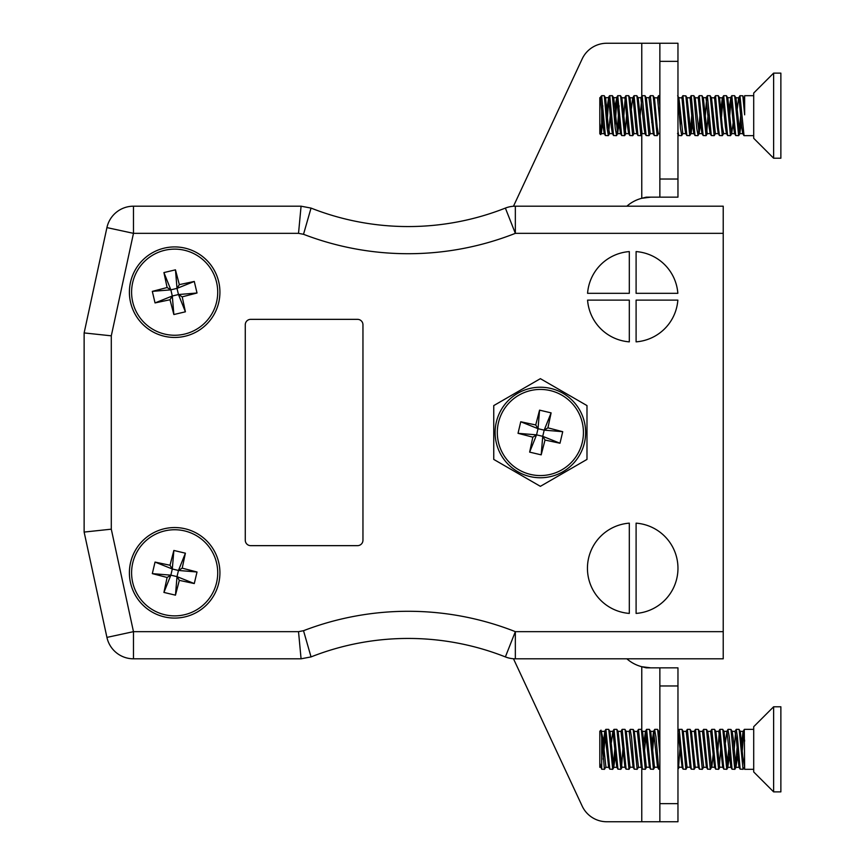 <?xml version="1.0" encoding="UTF-8"?>
<svg xmlns="http://www.w3.org/2000/svg" width="865" height="865" viewBox="0 0 865 865"><rect width="100%" height="100%" fill="white"/><g stroke="black" fill="none" stroke-linecap="round" stroke-linejoin="round"><path stroke-width="1.3" d="M84.132 532.072L84.132 332.928L106.925 227.603L84.132 332.928L111.293 335.825L111.293 529.175L84.132 532.072L106.925 637.397A27.161 27.161 0 0 0 133.47 658.806A27.161 27.161 0 0 1 106.925 637.397L133.47 631.655L298.522 631.655L303.518 630.704L310.243 654.156M250.699 319.347A5.428 5.428 0 0 0 245.271 324.775L245.271 540.225A5.428 5.428 0 0 0 250.699 545.653L357.515 545.653A5.428 5.428 0 0 0 362.954 540.225L362.954 324.775A5.428 5.428 0 0 0 357.515 319.347L250.699 319.347M587.573 300.112A45.261 45.261 0 0 0 629.309 341.848L629.309 300.112L587.573 300.112M629.309 523.152A45.261 45.261 0 0 0 587.443 568.283A45.261 45.261 0 0 0 629.309 613.415L629.309 523.152M723.226 631.655L723.226 658.806L515.345 658.806A27.161 27.161 0 0 1 505.376 656.913L515.345 631.655L723.226 631.655L723.226 233.345L515.345 233.345L505.376 208.087A27.161 27.161 0 0 1 515.345 206.194L723.226 206.194L723.226 233.345M636.099 523.152L636.099 613.415A45.261 45.261 0 0 0 677.965 568.283A45.261 45.261 0 0 0 636.099 523.152M629.309 293.321L629.309 251.585A45.261 45.261 0 0 0 587.573 293.321L629.309 293.321M636.099 293.321L677.846 293.321A45.261 45.261 0 0 0 636.099 251.585L636.099 293.321M636.099 341.848A45.261 45.261 0 0 0 677.846 300.112L636.099 300.112L636.099 341.848M219.926 572.814A45.261 45.261 0 0 0 152.035 533.619A45.261 45.261 0 0 0 152.035 612.009A45.261 45.261 0 0 0 219.926 572.814M219.926 292.186A45.261 45.261 0 0 0 152.035 252.991A45.261 45.261 0 0 0 152.035 331.382A45.261 45.261 0 0 0 219.926 292.186M540.376 486.335L493.753 459.412L493.753 405.588L540.376 378.665L586.989 405.588L586.989 459.412L540.376 486.335M310.34 654.491L311.043 656.913L301.074 658.806L133.47 658.806L133.47 631.655L111.293 529.175M310.243 210.844L303.518 234.296L298.522 233.345L133.47 233.345L106.925 227.603A27.161 27.161 0 0 1 133.47 206.194L301.074 206.194L311.043 208.087L310.34 210.509M505.376 656.913A27.161 27.161 0 0 0 515.345 658.806A27.161 27.161 0 0 1 505.376 656.913A264.776 264.776 0 0 0 311.043 656.913L303.518 630.704A291.938 291.938 0 0 1 515.345 631.655L515.345 658.806A27.161 27.161 0 0 1 505.376 656.913A264.776 264.776 0 0 0 311.043 656.913M311.043 208.087A264.776 264.776 0 0 0 505.376 208.087A27.161 27.161 0 0 1 515.345 206.194L515.345 233.345A291.938 291.938 0 0 1 303.518 234.296L311.043 208.087A264.776 264.776 0 0 0 505.376 208.087M298.522 233.345L301.074 206.194M301.074 658.806L298.522 631.655M626.865 206.194A36.211 36.211 0 0 1 641.765 198.29L650.815 197.144M513.464 206.259L582.167 58.928A27.161 27.161 0 0 1 606.776 43.25L641.765 43.25L641.765 96.307M641.765 768.055L641.765 821.75L606.776 821.75A27.161 27.161 0 0 1 582.167 806.072L513.464 658.741M650.815 667.856L641.765 666.71A36.211 36.211 0 0 1 626.865 658.806M641.765 134.248L641.765 198.29L646.285 197.144L677.965 197.144L659.865 197.144L659.865 43.25L641.765 43.25M677.965 43.25L659.865 43.25L677.965 43.25L677.965 61.35L659.865 61.35M641.765 821.75L659.865 821.75L659.865 667.856L677.965 667.856L646.285 667.856L641.765 666.71L641.765 730.136M659.865 821.75L677.965 821.75L659.865 821.75M659.865 179.033L677.965 179.033L677.965 61.35M677.965 179.033L677.965 197.144M677.965 667.856L677.965 685.967L659.865 685.967M659.865 803.65L677.965 803.65L677.965 685.967M677.965 803.65L677.965 821.75M744.657 767.309L742.732 756.215L740.332 731.487L738.98 729.346L736.256 729.346M744.657 741.089L743.24 731.357L740.18 731.357L739.737 732.482M737.64 756.107L735.942 767.158L733.228 738.396L732.19 731.487L731.595 732.482M729.487 756.107L727.8 767.158L724.037 731.487L722.686 729.346L719.95 729.346L723.854 769.115L726.762 769.32L722.826 729.465M727.919 729.563L729.282 736.948L732.049 769.212L730.838 767.125L726.946 731.357L723.886 731.357L723.443 732.482M722.87 767.309L719.648 767.158L715.896 731.487L714.544 729.346L711.809 729.346L715.701 769.115L718.62 769.32L714.685 729.465M713.798 748.29L711.819 767.179L710.306 769.158L706.532 729.465L703.667 729.346L707.559 769.115L710.468 769.32M714.717 767.309L711.506 767.158L708.792 738.396L707.743 731.487L706.532 729.465M715.755 769.212L714.544 767.125L710.652 731.357L707.592 731.357L707.148 732.482M702.315 769.32L703.667 767.179L699.601 731.487L698.25 729.346L695.514 729.346L698.055 756.724L699.407 769.115L702.326 769.32L698.39 729.465M698.423 767.309L695.211 767.158L691.449 731.487L690.097 729.346L687.372 729.346L691.265 769.115L694.173 769.32L690.238 729.465M690.281 767.309L687.059 767.158L683.307 731.487L681.955 729.346L679.22 729.346L683.112 769.115L686.032 769.32M682.582 766.26L682.128 767.309L678.917 767.158L677.965 761.178M659.865 737.921L658.86 731.487L657.508 729.346L654.783 729.346M657.692 767.309L654.47 767.158L650.718 731.487L649.366 729.346L646.631 729.346L650.523 769.115L653.443 769.32L649.507 729.465M649.539 767.309L646.328 767.158L642.565 731.487L641.214 729.346L638.489 729.346L642.381 769.115L645.29 769.32L641.354 729.465M640.468 748.29L639.873 756.107M630.153 729.563L631.515 736.948L634.229 769.115L637.148 769.32L638.489 767.179L634.261 731.357L637.181 731.476L638.489 729.346M633.245 767.309L630.034 767.158L626.271 731.487L624.919 729.346L622.195 729.346L626.087 769.115L628.996 769.32L625.06 729.465M624.173 748.29L623.579 756.107M625.103 767.309L621.881 767.158L618.129 731.487L616.777 729.346L614.042 729.346L617.934 769.115L620.854 769.32L616.918 729.465M615.426 756.107L613.739 767.158L609.976 731.487L608.625 729.346L605.9 729.346L609.793 769.115L612.701 769.32L608.765 729.465M605.911 767.179L602.873 738.396L601.034 730.146L604.397 769.158L605.911 767.179M600.656 767.309L599.813 767.309L599.813 762.995L601.694 769.223L599.813 763.525M744.214 729.563L743.067 731.53L741.705 742.548M740.191 769.212L738.991 767.125L736.277 738.256L734.947 731.476L736.245 729.346L737.434 736.948L740.148 769.115L743.057 769.32L739.121 729.465M726.946 731.357L725.421 742.548M723.897 769.212L722.697 767.125L718.793 731.357L715.733 731.357M707.602 769.212L706.402 767.125L702.499 731.357L699.439 731.357M699.461 769.212L698.26 767.125L694.357 731.357L691.297 731.357M691.308 769.212L690.108 767.125L686.205 731.357L683.145 731.357M682.128 767.309L677.965 731.401M654.6 729.563L655.962 736.948L658.719 769.212L657.519 767.125L653.616 731.357L652.091 742.548M650.577 769.212L649.377 767.125L645.474 731.357L643.949 742.548M641.852 766.26L641.398 767.309L638.338 767.309M642.425 769.212L641.225 767.125L637.321 731.357M634.283 769.212L633.083 767.125L629.179 731.357L626.119 731.357M626.13 769.212L624.93 767.125L621.027 731.357L617.967 731.357M617.405 766.26L616.788 767.125L612.885 731.357L611.36 742.548M609.836 769.212L608.636 767.125L604.732 731.357L602.624 750.593M744.408 767.179L743.057 769.32M737.045 748.063L735.661 766.185M736.256 767.179L734.753 769.158L730.979 729.465L728.103 729.346M728.903 748.063L726.762 769.32M720.75 748.063L719.366 766.185M719.961 767.179L718.61 769.32M695.525 767.179L694.173 769.32M687.372 767.179L685.869 769.158L682.096 729.465M680.02 748.063L678.636 766.185M659.865 753.837L657.649 729.465M654.783 767.179L653.432 769.32M646.642 767.179L645.29 769.32M637.148 769.32L633.212 729.465L630.336 729.346M630.347 767.179L628.996 769.32M622.984 748.063L621.611 766.185M622.205 767.179L620.854 769.32M614.842 748.063L613.458 766.185M614.053 767.179L612.701 769.32M599.813 762.995L599.813 731.228L601.034 730.146M601.694 737.413L601.694 769.223L604.559 769.32M603.186 759.2L605.889 729.346M644.544 750.366L646.631 729.346M652.686 750.366L654.07 732.396M658.719 769.212L659.865 769.32M702.953 732.396L703.656 729.346M717.863 750.366L719.248 732.396M732.049 769.212L734.915 769.32M734.158 750.366L735.542 732.396M742.311 750.366L743.684 732.396M744.268 729.455L744.657 769.32L753.707 769.32M753.707 771.958L753.707 726.697L773.624 706.781L773.624 791.875L753.707 771.958M773.624 791.875L780.868 791.875L780.868 706.781L773.624 706.781M744.657 100.87L742.819 95.788L739.964 95.68L744.041 135.654M741.337 122.473L739.813 133.643L735.942 97.94L734.547 95.68L731.812 95.68L735.737 135.524L738.624 135.654L734.677 95.788M733.196 122.473L731.671 133.643L727.8 97.94L726.395 95.68L723.659 95.68L727.595 135.524L730.471 135.654L726.524 95.788M722.513 135.437L723.659 133.534L722.362 127.112L719.583 97.81L718.253 95.68L715.517 95.68L718.426 128.171L719.442 135.524L722.318 135.654L718.383 95.788M718.437 133.643L715.377 133.643L711.506 97.94L710.111 95.68L707.375 95.68L711.3 135.524L714.176 135.654L710.23 95.788M710.284 133.643L707.224 133.643L703.353 97.94L701.958 95.68L699.223 95.68L703.148 135.524L706.035 135.654L702.088 95.788M700.607 122.473L699.082 133.643L695.211 97.94L693.817 95.68M692.454 122.473L691.135 133.394L689.74 135.654L685.869 95.961L682.928 95.68L686.853 135.524L689.74 135.654M693.99 133.643L690.93 133.643L687.059 97.94L685.794 95.788M685.848 133.643L682.788 133.643L678.917 97.94L677.641 95.788M659.865 133.643L658.341 133.643L657.184 127.112L654.47 97.94L653.075 95.68L650.339 95.68L654.264 135.524L657.151 135.654L653.205 95.788M652.286 114.634L651.723 122.473M653.67 132.626L653.259 133.643L650.199 133.643L646.328 97.94L644.933 95.68L642.187 95.68L646.123 135.524L648.999 135.654L645.052 95.788M645.528 132.626L645.106 133.643L642.046 133.643L638.175 97.94L636.781 95.68L634.045 95.68L637.97 135.524L640.857 135.654L636.91 95.788M636.964 133.643L633.904 133.643L630.034 97.94L628.639 95.68L625.903 95.68L629.828 135.524L632.704 135.654L628.758 95.788M628.812 133.643L625.752 133.643L621.881 97.94L620.486 95.68L617.751 95.68L621.676 135.524L624.562 135.654L620.616 95.788M629.828 135.524L628.65 133.502L627.644 126.971L624.93 97.918L621.676 97.691L621.211 98.826M619.135 122.473L617.61 133.643L613.739 97.94L613.058 98.826M610.366 114.396L608.398 135.556L609.598 133.534L608.311 127.112L605.587 97.94L604.916 98.826M603.402 114.634L601.316 133.643L599.813 122.938L599.813 98.87L601.694 95.68L604.192 95.68L605.522 97.81M601.121 96.253L601.694 96.069L605.381 135.524L604.213 133.502L603.208 126.971L600.494 97.918L599.813 97.691L599.813 98.87M743.889 135.524L742.711 133.502L741.705 126.971L738.991 97.918L735.737 97.691M739.964 95.68L738.634 97.842L737.261 108.871M735.737 135.524L734.558 133.502L733.563 126.971L730.838 97.918L729.119 108.871M727.595 135.524L726.416 133.502L725.411 126.971L722.697 97.918L719.442 97.691M723.67 95.68L722.34 97.842L720.967 108.871M719.442 135.524L718.264 133.502L717.269 126.971L714.544 97.918L711.3 97.691M712.825 108.871L712.209 116.937M711.3 135.524L710.122 133.502L709.116 126.971L706.045 97.842L707.375 95.68M703.148 135.524L701.969 133.502L700.974 126.971L698.26 97.918L695.006 97.691M689.751 97.842L691.265 95.918L695.006 135.524L693.827 133.502L692.822 126.971L690.108 97.918L686.853 97.691M686.853 135.524L685.675 133.502L684.68 126.971L681.966 97.918L678.711 97.691M659.865 122.43L657.519 97.918L654.264 97.691M653.259 133.643L649.02 97.842L650.339 95.68M646.123 135.524L644.944 133.502L643.938 126.971L640.868 97.842L642.198 95.68M637.97 135.524L636.791 133.502L635.797 126.971L633.083 97.918L629.828 97.691M634.045 95.68L632.726 97.842L631.353 108.871M624.735 97.691L625.903 95.68M623.211 108.871L622.584 116.937M621.676 135.524L620.508 133.502L619.502 126.971L616.788 97.918L615.426 104.362L614.442 116.937M606.895 125.544L608.43 103.162L609.793 95.918L613.534 135.524L612.355 133.502L611.35 126.971L608.636 97.918L606.916 108.871M604.786 132.626L604.376 133.643L601.316 133.643M753.707 95.68L744.657 95.68L744.657 114.829L742.819 95.788M740.721 114.396L739.337 132.507M708.132 114.396L706.748 132.507M699.99 114.396L698.606 132.507M698.066 135.437L696.736 128.409L693.935 95.788M691.838 114.396L690.454 132.507M681.771 135.437L680.441 128.409L677.965 97.021M641.571 132.507L640.857 135.654M626.66 114.396L625.276 132.507M619.124 105.8L617.134 132.507M616.594 135.437L615.264 128.409L612.344 95.68M608.398 135.556L607.111 128.409L604.321 95.788M602.829 105.8L601.045 133.264M599.813 122.938L600.71 134.659L601.456 133.534M605.381 135.524L608.268 135.654M613.534 135.524L616.41 135.654M615.047 125.544L617.005 98.718M616.431 97.842L617.751 95.68M623.773 116.71L625.157 98.718M640.068 116.71L642.046 95.81M657.162 97.842L658.676 95.918L659.865 105.919M677.965 131.383L678.711 135.524L681.588 135.654M680.225 125.544L680.809 116.71M682.182 98.718L682.928 95.68M695.006 135.524L697.882 135.654M697.904 97.842L699.223 95.68M705.245 116.71L706.629 98.718M714.198 97.842L715.517 95.68M721.54 116.71L722.924 98.718M729.682 116.71L731.066 98.718M730.493 97.842L731.812 95.68M753.707 138.303L753.707 93.042L773.624 73.125L773.624 158.219L753.707 138.303M601.694 107.217L601.694 122.376M773.624 158.219L780.868 158.219L780.868 73.125L773.624 73.125M599.813 99.129L599.813 133.772L600.71 134.659M216.564 582.718A43.055 43.055 0 0 1 145.125 604.148A43.055 43.055 0 0 1 162.296 531.564A43.055 43.055 0 0 1 216.564 582.718M218.704 583.226A45.261 45.261 0 0 1 143.612 605.749A45.261 45.261 0 0 1 161.658 529.456A45.261 45.261 0 0 1 218.704 583.226A45.261 45.261 0 0 1 143.612 605.749A45.261 45.261 0 0 1 161.658 529.456A45.261 45.261 0 0 1 218.704 583.226M179.325 580.361L175.465 595.163L163.928 592.428L167.107 577.474L152.316 573.625L155.04 562.077L170.005 565.256L173.854 550.464L185.402 553.189L182.212 568.154L197.015 572.003L194.279 583.551L179.325 580.361L177.011 576.62L175.465 595.163M163.928 592.428L170.848 575.16L177.011 576.62L178.471 570.457L197.015 572.003M194.279 583.551L177.011 576.62M182.212 568.154L178.471 570.457L172.308 568.997L173.854 550.464M185.402 553.189L178.471 570.457M170.005 565.256L172.308 568.997L170.848 575.16L152.316 573.625M155.04 562.077L172.308 568.997M167.107 577.474L170.848 575.16M582.275 442.415A43.055 43.055 0 0 1 510.837 463.835A43.055 43.055 0 0 1 528.007 391.25A43.055 43.055 0 0 1 582.275 442.415M584.416 442.923A45.261 45.261 0 0 1 509.334 465.435A45.261 45.261 0 0 1 527.369 389.142A45.261 45.261 0 0 1 584.416 442.923A45.261 45.261 0 0 1 509.334 465.435A45.261 45.261 0 0 1 527.369 389.142A45.261 45.261 0 0 1 584.416 442.923M545.037 440.047L541.187 454.849L529.639 452.125L532.829 437.16L518.027 433.311L520.752 421.763L535.716 424.953L539.565 410.151L551.113 412.875L547.923 427.84L562.726 431.689L559.99 443.237L545.037 440.047L542.733 436.317L541.187 454.849M529.639 452.125L536.56 434.857L542.733 436.317L544.182 430.143L562.726 431.689M559.99 443.237L542.733 436.317M547.923 427.84L544.182 430.143L538.019 428.683L539.565 410.151M551.113 412.875L544.182 430.143M535.716 424.953L538.019 428.683L536.56 434.857L518.027 433.311M520.752 421.763L538.019 428.683M532.829 437.16L536.56 434.857M216.564 282.282A43.055 43.055 0 0 1 162.296 333.436A43.055 43.055 0 0 1 145.125 260.852A43.055 43.055 0 0 1 216.564 282.282M218.704 281.774A45.261 45.261 0 0 1 161.658 335.544A45.261 45.261 0 0 1 143.612 259.251A45.261 45.261 0 0 1 218.704 281.774A45.261 45.261 0 0 1 161.658 335.544A45.261 45.261 0 0 1 143.612 259.251A45.261 45.261 0 0 1 218.704 281.774M182.212 296.846L185.402 311.811L173.854 314.536L170.005 299.744L155.04 302.923L152.316 291.375L167.107 287.526L163.928 272.572L175.465 269.837L179.325 284.639L194.279 281.449L197.015 292.997L182.212 296.846L178.471 294.543L185.402 311.811M173.854 314.536L172.308 296.003L178.471 294.543L177.011 288.38L194.279 281.449M197.015 292.997L178.471 294.543M179.325 284.639L177.011 288.38L170.848 289.84L163.928 272.572M175.465 269.837L177.011 288.38M167.107 287.526L170.848 289.84L172.308 296.003L155.04 302.923M152.316 291.375L170.848 289.84M170.005 299.744L172.308 296.003M106.925 227.603A27.161 27.161 0 0 1 133.47 206.194L133.47 233.345L111.293 335.825M736.104 767.309L739.164 767.309M732.028 731.357L735.088 731.357M727.952 767.309L731.012 767.309M703.515 767.309L706.575 767.309M658.784 731.357L659.865 731.357M650.556 731.357L653.616 731.357M642.414 731.357L645.474 731.357M613.901 767.309L616.95 767.309M609.825 731.357L612.885 731.357M605.749 767.309L608.809 767.309M601.672 731.357L604.732 731.357M730.979 729.465L732.19 731.487M726.903 769.201L728.114 767.179M678.019 769.201L679.23 767.179M633.212 729.465L634.423 731.487M726.805 731.476L727.973 729.455M718.653 731.476L719.831 729.455M710.511 731.476L711.679 729.455M702.358 731.476L703.537 729.455M694.217 731.476L695.384 729.455M686.064 731.476L687.243 729.455M681.988 767.19L683.166 769.212M677.922 731.476L679.09 729.455M653.475 731.476L654.654 729.455M645.333 731.476L646.501 729.455M629.039 731.476L630.207 729.455M620.886 731.476L622.065 729.455M616.81 767.19L617.988 769.212M612.744 731.476L613.912 729.455M604.592 731.476L605.77 729.455M744.397 729.346L753.707 729.346M743.889 97.691L744.657 97.691M739.813 133.643L742.873 133.643M731.671 133.643L734.72 133.643M727.595 97.691L730.655 97.691M723.518 133.643L726.578 133.643M703.148 97.691L706.208 97.691M699.082 133.643L702.142 133.643M646.123 97.691L649.183 97.691M637.97 97.691L641.03 97.691M617.61 133.643L620.67 133.643M613.534 97.691L616.594 97.691M609.457 133.643L612.517 133.643M605.392 97.691L608.441 97.691M738.742 135.556L739.953 133.534M730.601 135.556L731.812 133.534M714.306 135.556L715.517 133.534M706.154 135.556L707.365 133.534M698.012 135.556L699.223 133.534M681.717 135.556L682.928 133.534M657.281 135.556L658.481 133.534M649.128 135.556L650.339 133.534M640.987 135.556L642.187 133.534M632.834 135.556L634.045 133.534M624.692 135.556L625.892 133.534M616.54 135.556L617.751 133.534M612.463 95.788L613.674 97.81M681.609 97.842L682.788 95.81M677.533 133.502L678.711 135.524M653.086 133.502L654.264 135.524M608.279 97.842L609.457 95.81M600.137 97.842L600.764 96.761M744.03 135.654L753.707 135.654M691.07 95.68L693.806 95.68M658.492 95.68L659.865 95.68M609.609 95.68L612.334 95.68"/></g></svg>

